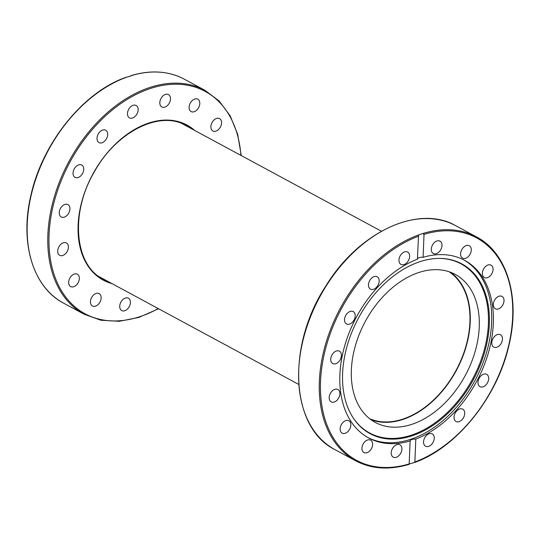 <?xml version="1.0" encoding="UTF-8"?>
<svg xmlns="http://www.w3.org/2000/svg" width="540" height="540" viewBox="0 0 540 540"><rect width="100%" height="100%" fill="white"/><g stroke="black" fill="none" stroke-linecap="round" stroke-linejoin="round"><path stroke-width="0.81" d="M450.583 272.288A84.112 56.822 -61.6 0 1 456.287 370.562A84.112 56.822 -61.6 0 1 371 419.715M418.345 272.653A84.112 56.822 -61.6 0 1 455.254 274.421A84.112 56.822 -61.6 0 1 465.305 375.428A84.112 56.822 -61.6 0 1 375.347 422.449A84.112 56.822 -61.6 0 1 355.414 345.566A84.112 56.822 -61.6 0 1 418.345 272.653M410.11 440.971C410.569 439.641 412.465 439 415.8 439.054L414.875 461.99L414.322 462.591L409.185 463.907L410.11 440.971A100.933 68.189 -61.6 0 1 368.658 437.954A100.933 68.189 -61.6 0 1 339.883 374.983A100.933 68.189 -61.6 0 1 417.407 259.22L418.554 234.968L422.773 233.543L424.022 234.367L423.097 257.303C419.769 257.087 417.872 257.728 417.407 259.22M409.347 464.144L409.185 463.907A126.374 85.374 -61.6 0 1 320.544 381.496A126.374 85.374 -61.6 0 1 418.331 236.284M463.691 259.875A100.933 68.189 -61.6 0 1 474.91 380.612A100.933 68.189 -61.6 0 1 367.814 437.488M423.097 257.303A100.933 68.189 -61.6 0 1 464.549 260.321A100.933 68.189 -61.6 0 1 488.95 350.825A100.933 68.189 -61.6 0 1 415.8 439.054M479.372 386.262A7.027 4.752 -61.6 0 1 479.425 377.771A7.027 4.752 -61.6 0 1 486.662 374.321A7.027 4.752 -61.6 0 1 487.289 374.76A7.027 4.752 -61.6 0 1 487.229 383.252A7.027 4.752 -61.6 0 1 479.993 386.694A7.027 4.752 -61.6 0 1 479.372 386.262M454.336 419.405A7.027 4.752 -61.6 0 1 456.26 411.467A7.027 4.752 -61.6 0 1 462.713 409.131A7.027 4.752 -61.6 0 1 464.407 411.23A7.027 4.752 -61.6 0 1 462.483 419.175A7.027 4.752 -61.6 0 1 456.03 421.504A7.027 4.752 -61.6 0 1 454.336 419.405M423.556 441.855A7.027 4.752 -61.6 0 1 426.701 435.233A7.027 4.752 -61.6 0 1 432.243 433.87A7.027 4.752 -61.6 0 1 434.248 438.257A7.027 4.752 -61.6 0 1 431.109 444.879A7.027 4.752 -61.6 0 1 425.561 446.243A7.027 4.752 -61.6 0 1 423.556 441.855M441.484 248.09A7.027 4.752 -61.6 0 1 433.303 253.517A7.027 4.752 -61.6 0 1 431.804 246.564A7.027 4.752 -61.6 0 1 439.979 241.137A7.027 4.752 -61.6 0 1 441.484 248.09M469.53 255.137A7.027 4.752 -61.6 0 1 462.591 258.12A7.027 4.752 -61.6 0 1 462.335 248.724A7.027 4.752 -61.6 0 1 469.274 245.747A7.027 4.752 -61.6 0 1 469.53 255.137M489.524 276.5A7.027 4.752 -61.6 0 1 484.373 277.526A7.027 4.752 -61.6 0 1 482.436 272.383A7.027 4.752 -61.6 0 1 485.906 266.173A7.027 4.752 -61.6 0 1 491.056 265.154A7.027 4.752 -61.6 0 1 492.993 270.29A7.027 4.752 -61.6 0 1 489.524 276.5M494.849 347.463A7.027 4.752 -61.6 0 1 493.79 347.105A7.027 4.752 -61.6 0 1 492.588 339.404A7.027 4.752 -61.6 0 1 499.406 334.382A7.027 4.752 -61.6 0 1 500.472 334.739A7.027 4.752 -61.6 0 1 501.667 342.441A7.027 4.752 -61.6 0 1 494.849 347.463M498.413 308.921A7.027 4.752 -61.6 0 1 495.329 308.772A7.027 4.752 -61.6 0 1 493.661 302.346A7.027 4.752 -61.6 0 1 498.92 296.251A7.027 4.752 -61.6 0 1 502.011 296.399A7.027 4.752 -61.6 0 1 503.671 302.825A7.027 4.752 -61.6 0 1 498.413 308.921M401.402 451.71A7.027 4.752 -61.6 0 1 393.221 457.137A7.027 4.752 -61.6 0 1 391.723 450.191A7.027 4.752 -61.6 0 1 399.897 444.764A7.027 4.752 -61.6 0 1 401.402 451.71M370.872 449.55A7.027 4.752 -61.6 0 1 363.933 452.527A7.027 4.752 -61.6 0 1 363.67 443.138A7.027 4.752 -61.6 0 1 370.609 440.154A7.027 4.752 -61.6 0 1 370.872 449.55M347.301 432.101A7.027 4.752 -61.6 0 1 342.151 433.127A7.027 4.752 -61.6 0 1 340.214 427.99A7.027 4.752 -61.6 0 1 343.683 421.774A7.027 4.752 -61.6 0 1 348.827 420.755A7.027 4.752 -61.6 0 1 350.771 425.891A7.027 4.752 -61.6 0 1 347.301 432.101M334.28 402.023A7.027 4.752 -61.6 0 1 331.196 401.875A7.027 4.752 -61.6 0 1 329.528 395.449A7.027 4.752 -61.6 0 1 334.793 389.354A7.027 4.752 -61.6 0 1 337.878 389.502A7.027 4.752 -61.6 0 1 339.538 395.928A7.027 4.752 -61.6 0 1 334.28 402.023M333.794 363.893A7.027 4.752 -61.6 0 1 332.735 363.542A7.027 4.752 -61.6 0 1 331.533 355.833A7.027 4.752 -61.6 0 1 338.357 350.811A7.027 4.752 -61.6 0 1 339.417 351.169A7.027 4.752 -61.6 0 1 340.619 358.87A7.027 4.752 -61.6 0 1 333.794 363.893M345.917 323.521A7.027 4.752 -61.6 0 1 345.971 315.029A7.027 4.752 -61.6 0 1 353.214 311.58A7.027 4.752 -61.6 0 1 353.835 312.012A7.027 4.752 -61.6 0 1 353.781 320.504A7.027 4.752 -61.6 0 1 346.538 323.953A7.027 4.752 -61.6 0 1 345.917 323.521M368.8 287.044A7.027 4.752 -61.6 0 1 370.724 279.099A7.027 4.752 -61.6 0 1 377.17 276.77A7.027 4.752 -61.6 0 1 378.864 278.87A7.027 4.752 -61.6 0 1 376.947 286.814A7.027 4.752 -61.6 0 1 370.494 289.143A7.027 4.752 -61.6 0 1 368.8 287.044M398.959 260.024A7.027 4.752 -61.6 0 1 402.098 253.395A7.027 4.752 -61.6 0 1 407.639 252.032A7.027 4.752 -61.6 0 1 409.644 256.419A7.027 4.752 -61.6 0 1 406.505 263.041A7.027 4.752 -61.6 0 1 400.964 264.404A7.027 4.752 -61.6 0 1 398.959 260.024M342.603 373.491A96.498 65.192 -61.6 0 1 440.033 258.404A96.498 65.192 -61.6 0 1 473.317 379.755A96.498 65.192 -61.6 0 1 353.606 418.507A96.498 65.192 -61.6 0 1 342.603 373.491M439.661 258.404A96.127 64.942 -61.6 0 1 472.446 379.283A96.127 64.942 -61.6 0 1 353.396 418.203M119.732 306.2A7.027 4.752 -61.6 0 1 122.87 299.572A7.027 4.752 -61.6 0 1 128.412 298.208A7.027 4.752 -61.6 0 1 129.256 306.653A7.027 4.752 -61.6 0 1 121.736 310.581A7.027 4.752 -61.6 0 1 119.732 306.2M90.943 299.032A7.027 4.752 -61.6 0 1 99.124 293.605A7.027 4.752 -61.6 0 1 99.968 302.049A7.027 4.752 -61.6 0 1 92.448 305.978A7.027 4.752 -61.6 0 1 90.943 299.032M70.409 277.182A7.027 4.752 -61.6 0 1 77.342 274.199A7.027 4.752 -61.6 0 1 78.185 282.643A7.027 4.752 -61.6 0 1 70.666 286.571A7.027 4.752 -61.6 0 1 70.409 277.182M61.243 243.972A7.027 4.752 -61.6 0 1 66.386 242.953A7.027 4.752 -61.6 0 1 67.23 251.39A7.027 4.752 -61.6 0 1 59.711 255.326A7.027 4.752 -61.6 0 1 57.773 250.189A7.027 4.752 -61.6 0 1 61.243 243.972M64.847 204.471A7.027 4.752 -61.6 0 1 67.932 204.613A7.027 4.752 -61.6 0 1 68.769 213.057A7.027 4.752 -61.6 0 1 61.249 216.986A7.027 4.752 -61.6 0 1 59.582 210.56A7.027 4.752 -61.6 0 1 64.847 204.471M80.669 164.673A7.027 4.752 -61.6 0 1 81.729 165.031A7.027 4.752 -61.6 0 1 82.566 173.475A7.027 4.752 -61.6 0 1 75.047 177.397A7.027 4.752 -61.6 0 1 73.852 169.695A7.027 4.752 -61.6 0 1 80.669 164.673M106.306 130.653A7.027 4.752 -61.6 0 1 106.252 139.138A7.027 4.752 -61.6 0 1 99.016 142.594A7.027 4.752 -61.6 0 1 98.165 134.156A7.027 4.752 -61.6 0 1 105.685 130.221A7.027 4.752 -61.6 0 1 106.306 130.653M137.849 107.582A7.027 4.752 -61.6 0 1 135.931 115.526A7.027 4.752 -61.6 0 1 129.478 117.855A7.027 4.752 -61.6 0 1 128.635 109.411A7.027 4.752 -61.6 0 1 136.154 105.482A7.027 4.752 -61.6 0 1 137.849 107.582M170.498 98.975A7.027 4.752 -61.6 0 1 167.359 105.597A7.027 4.752 -61.6 0 1 161.818 106.961A7.027 4.752 -61.6 0 1 160.981 98.516A7.027 4.752 -61.6 0 1 168.5 94.588A7.027 4.752 -61.6 0 1 170.498 98.975M199.287 106.144A7.027 4.752 -61.6 0 1 191.113 111.571A7.027 4.752 -61.6 0 1 190.269 103.127A7.027 4.752 -61.6 0 1 197.788 99.191A7.027 4.752 -61.6 0 1 199.287 106.144M219.827 127.994A7.027 4.752 -61.6 0 1 212.888 130.97A7.027 4.752 -61.6 0 1 212.051 122.526A7.027 4.752 -61.6 0 1 219.571 118.597A7.027 4.752 -61.6 0 1 219.827 127.994M130.815 76.093L125.678 77.409C83.187 92.246 42.336 143.1 30.929 195.251C19.521 242.582 32.906 287.28 63.511 303.095A127.211 85.941 -61.6 0 1 33.008 188.116A127.211 85.941 -61.6 0 1 126.434 77.281M449.091 271.762A83.693 56.538 -61.6 0 1 465.136 348.887A83.693 56.538 -61.6 0 1 403.259 418.973A83.693 56.538 -61.6 0 1 369.738 418.757M424.022 234.367A126.374 85.374 -61.6 0 1 512.663 316.784A126.374 85.374 -61.6 0 1 414.875 461.99M414.322 462.591C456.813 447.755 497.664 396.9 509.072 344.75C520.479 297.418 507.094 252.72 476.489 236.905A127.211 85.941 118.4 0 0 422.773 233.543M455.855 225.767C418.507 204.073 358.763 231.923 325.877 285.937C286.187 346.275 290.527 428.011 334.996 449.644A127.211 85.941 -61.6 0 1 305.235 332.073A127.211 85.941 -61.6 0 1 402.138 222.406A127.211 85.941 -61.6 0 1 455.855 225.767L476.489 236.905M418.554 234.968A127.211 85.941 118.4 0 0 325.121 345.809A127.211 85.941 118.4 0 0 355.631 460.789L334.996 449.644M107.163 281.009A87.291 58.975 -61.6 0 1 103.106 279.106C74.297 265.12 69.903 212.585 94.588 171.416C116.613 131.558 159.908 110.052 186.037 125.483A87.291 58.975 -61.6 0 1 189.851 127.825M194.67 130.424A88.128 59.535 118.4 0 0 92.725 174.305A88.128 59.535 118.4 0 0 111.976 283.608M158.24 308.583A126.374 85.374 -61.6 0 1 49.046 245.295A126.374 85.374 -61.6 0 1 149.688 88.729A126.374 85.374 -61.6 0 1 240.928 155.399M130.653 75.856A127.211 85.941 -61.6 0 1 184.37 79.211C168.588 70.909 150.728 69.734 130.795 75.681M241.259 155.574L237.674 134.332L230.209 115.884L219.166 101.014L205.004 90.356A127.211 85.941 118.4 0 0 149.175 87.676A127.211 85.941 118.4 0 0 54.007 197.957A127.211 85.941 118.4 0 0 84.145 314.233L100.832 320.227L119.32 321.3L138.841 317.419L158.571 308.759M409.205 464.319C389.273 470.266 371.412 469.091 355.631 460.789M205.004 90.356L184.37 79.211M84.145 314.233L63.511 303.095M99.319 276.77L298.742 384.426M182.007 123.593L381.429 231.242"/></g></svg>
